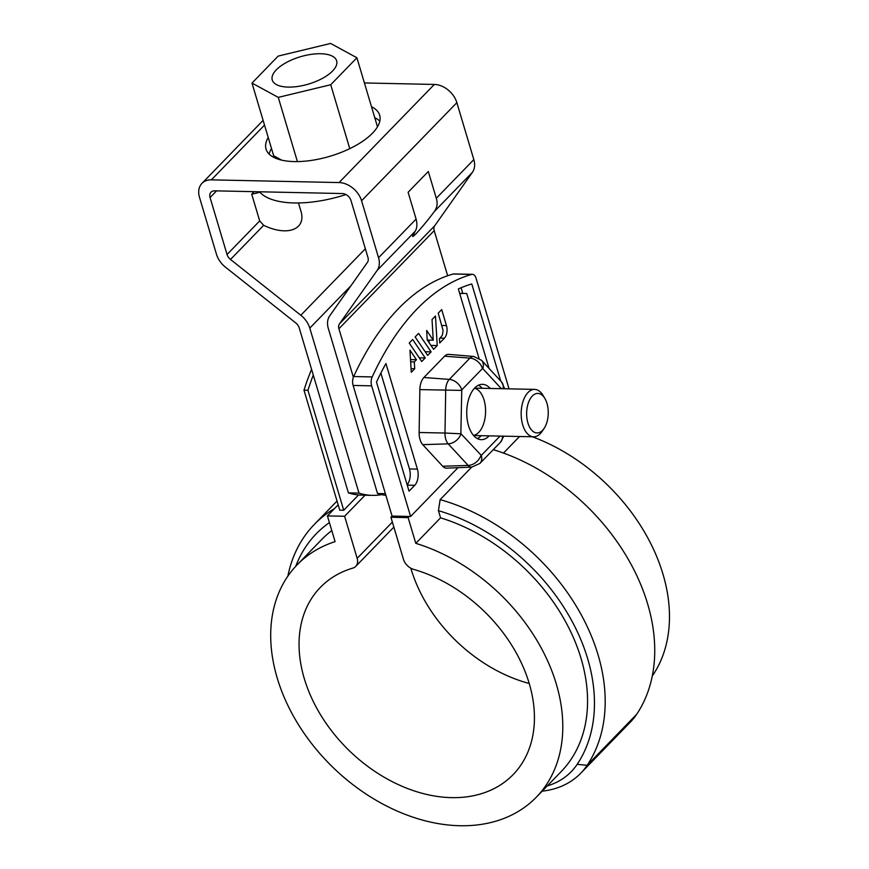 <?xml version="1.0" encoding="UTF-8"?>
<svg xmlns="http://www.w3.org/2000/svg" width="869" height="869" viewBox="0 0 869 869"><rect width="100%" height="100%" fill="white"/><g stroke="black" fill="none" stroke-linecap="round" stroke-linejoin="round"><path stroke-width="1.3" d="M459.712 293.592A189.703 103.748 -88.8 0 1 465.045 293.45A189.703 103.748 -88.8 0 1 466.751 293.516L489.095 368.456M459.647 293.353A189.703 103.748 -88.8 0 1 461.07 293.364L465.045 293.45M358.549 494.961L343.722 510.244L339.746 510.157L303.987 390.203A189.703 103.748 91.2 0 1 311.58 369.358M343.722 510.244L307.952 390.279L303.987 390.203M313.285 375.082A189.703 103.748 91.2 0 0 307.952 390.279M393.863 527.114L355.736 566.382A11.851 8.56 -135.8 0 1 352.868 568.087A134.369 96.98 -135.8 0 0 320.335 587.401A134.369 96.98 -135.8 0 0 349.175 750.577A134.369 96.98 -135.8 0 0 513.134 774.605A134.369 96.98 -135.8 0 0 520.444 660.983A134.369 96.98 -135.8 0 0 413.666 569.38A11.851 8.56 -135.8 0 1 403.466 559.321L390.931 517.251L408.126 517.62L415.795 543.342A166.739 120.346 44.2 0 1 546.101 657.561A166.739 120.346 44.2 0 1 536.358 797.155A166.739 120.346 44.2 0 1 332.903 767.338A166.739 120.346 44.2 0 1 297.111 564.85A166.739 120.346 44.2 0 1 335.086 541.626L327.417 515.904L344.613 516.262L357.159 558.332L392.364 522.073M355.736 566.382A11.851 8.56 -135.8 0 0 357.159 558.332M409.266 516.447L408.126 517.62M415.795 543.342L440.572 517.837L438.443 510.679L440.127 499.632L471.704 467.12L446.709 468.152A14.013 7.658 91.2 0 1 442.701 466.251L422.747 444.656L448.198 443.842L468.152 465.426A12.448 6.811 91.2 0 0 471.704 467.12L479.884 463.449A11.851 8.56 -135.8 0 0 481.296 455.399L461.015 433.805A11.851 8.636 137.3 0 1 448.198 443.842A12.448 6.811 91.2 0 1 444.982 433.034L419.13 432.501A14.013 7.658 91.2 0 0 422.747 444.656M503.477 453.053L519.543 436.51M390.931 517.251L392.071 516.077L353.129 385.445L371.65 385.847L410.592 516.468L457.963 467.685M536.358 797.155L561.124 771.65A166.739 120.346 -135.8 0 0 570.879 632.056A166.739 120.346 -135.8 0 0 440.572 517.837M297.111 564.85L321.888 539.334A166.739 120.346 44.2 0 1 331.795 530.579M532.371 436.781A166.739 120.346 44.2 0 1 652.315 675.984M327.417 515.904L338.16 504.835M542.18 791.159A107.495 77.591 -135.8 0 0 580.742 773.225A107.495 77.591 -135.8 0 0 587.129 765.328A182.544 131.751 -135.8 0 0 440.127 499.632M547.274 785.913A99.587 71.877 -135.8 0 0 577.179 764.329A174.647 126.048 -135.8 0 0 438.443 510.679M287.856 576.125A182.544 131.751 44.2 0 1 314.35 524.398A182.544 131.751 44.2 0 1 334.587 508.506M295.742 566.284A174.647 126.048 44.2 0 1 329.416 522.595M410.82 568.196A134.369 96.98 -135.8 0 0 529.232 683.479M365.056 495.221L344.613 516.262M580.742 773.225L630.286 722.204A107.495 77.591 -135.8 0 0 636.673 714.307A182.544 131.751 -135.8 0 0 493.266 449.664M353.368 377.244L338.91 328.743A7.908 5.703 -135.8 0 1 339.442 323.876L434.728 225.744L472.454 172.268A20.552 14.838 -135.8 0 0 473.833 159.614L456.855 102.651A20.552 14.838 -135.8 0 0 434.337 84.445L364.415 82.957M434.728 225.744A7.908 5.703 -135.8 0 0 434.196 230.622L447.654 275.766M339.442 323.876L377.168 270.389A20.552 14.838 -135.8 0 0 378.558 257.735L361.569 200.772A20.552 14.838 -135.8 0 0 339.051 182.566L211.373 179.85A20.552 14.838 44.2 0 0 201.945 183.37L263.111 120.367M201.945 183.37A20.552 14.838 44.2 0 0 199.49 197.317L216.468 254.28A20.552 14.838 44.2 0 0 225.462 267.163L295.764 322.942A7.908 5.703 44.2 0 1 299.218 327.895L348.404 492.886L358.995 493.114L309.798 328.124L350.957 285.738M348.404 492.886A155.008 84.771 91.2 0 0 361.841 495.145L372.432 495.373A155.008 84.771 -88.8 0 1 358.995 493.114M381.708 494.646A155.008 84.771 -88.8 0 1 372.432 495.373M298.48 202.966L300.728 210.472C306.92 229.297 287.824 236.944 263.665 225.321L259.69 220.9L251.706 194.124L254.085 191.669M259.896 192.19A33.598 14.252 163.4 0 1 251.706 194.124M385.391 493.679L377.515 493.505L328.33 328.515A20.552 14.838 -135.8 0 1 329.709 315.86L367.435 262.373A7.908 5.703 44.2 0 0 367.967 257.506L350.989 200.543A7.908 5.703 44.2 0 0 342.332 193.548L214.643 190.832A7.908 5.703 -135.8 0 0 211.015 192.179A7.908 5.703 -135.8 0 0 210.07 197.545L227.048 254.508A7.908 5.703 -135.8 0 0 230.513 259.462L300.804 315.241A20.552 14.838 44.2 0 1 309.798 328.124M385.901 495.384A155.008 84.771 -88.8 0 1 377.515 493.505M416.099 219.075C417.392 224.191 417.077 228.254 415.165 231.263L412.579 236.303C412.656 238.215 424.789 224.408 434.457 211.395C437.194 207.55 437.813 203.172 436.292 198.273L428.308 171.486L408.115 192.288L416.099 219.075L378.558 257.735M271.486 148.469A59.277 25.147 -16.6 0 0 269.173 154.128M379.807 121.149A59.277 25.147 -16.6 0 0 374.767 117.684M268.217 137.498A59.277 25.147 -16.6 0 0 266.044 149.088A59.277 25.147 -16.6 0 0 330.035 156.246A59.277 25.147 -16.6 0 0 379.666 115.219A59.277 25.147 -16.6 0 0 371.498 106.713M251.988 83.066L278.265 97.382L330.72 84.738L356.909 57.767L330.633 43.45L278.178 56.094L251.988 83.066L273.67 155.768L281.719 160.157M278.265 97.382L297.404 161.591M330.72 84.738L349.772 148.653M259.538 191.788A79.046 33.533 -16.6 0 0 345.949 194.558M276.331 69.813A33.598 14.252 163.4 0 1 310.841 54.41A33.598 14.252 163.4 0 1 336.64 60.819A33.598 14.252 163.4 0 1 308.517 84.076A33.598 14.252 163.4 0 1 272.258 80.013A33.598 14.252 163.4 0 1 276.331 69.813M356.909 57.767L377.483 126.809M380.872 373.062L409.462 468.945A11.851 6.485 -88.8 0 1 407.126 484.783M428.993 340.094L429.145 342.744M490.17 388.443A27.667 15.131 91.2 0 0 482.458 384.326A27.667 15.131 91.2 0 0 466.751 411.667A27.667 15.131 91.2 0 0 481.285 439.649A27.667 15.131 91.2 0 0 489.03 435.999A27.667 15.131 91.2 0 0 489.16 435.858M421.747 361.504L409.212 343.049L412.656 339.507L425.202 357.952L421.747 361.504M416.457 359.712L414.307 361.928L414.719 368.749L411.276 372.29L409.951 350.142L416.457 359.712L410.516 359.592M415.132 336.955L418.576 333.403L431.122 351.858L427.678 355.399L415.132 336.955M419.13 432.501L419.857 389.605A14.013 7.658 91.2 0 1 423.898 377.504L444.58 356.203L469.977 358.093L449.295 379.395A12.448 6.811 91.2 0 0 445.71 390.148L444.982 433.034L461.015 433.805M501.359 388.682L482.784 368.575A11.851 8.636 -42.7 0 0 481.567 360.32L473.703 356.464L448.762 354.367A14.013 7.658 91.2 0 0 444.58 356.203M509.038 388.845L476.082 278.297A7.908 4.323 91.2 0 0 472.432 274.322A7.908 4.323 91.2 0 0 471.726 274.419A287.715 157.354 91.2 0 0 372.193 376.929A7.908 4.323 91.2 0 0 371.65 385.847M414.752 485.293A11.851 6.485 -88.8 0 0 417.402 469.119L385.923 363.524A278.221 152.162 91.2 0 0 376.505 382.078L409.038 491.181L414.752 485.293L407.235 485.13M500.74 381.056L471.791 283.957A278.221 152.162 91.2 0 0 458.332 288.953L478.971 358.191M446.46 325.593A9.222 5.04 91.2 0 1 444.396 338.182L439.725 342.994L439.464 338.704L442.299 335.336L443.114 330.6L438.215 313.188L441.691 309.603L446.46 325.593L441.876 325.495M433.262 340.192L432.034 319.553L435.478 316.001L437.237 345.547L433.598 349.305L427.211 339.898L426.646 330.448L433.262 340.192L427.32 340.061M425.202 357.952L419.249 357.832M461.081 287.748L462.775 293.407M472.432 274.322L453.911 273.931A7.908 4.323 91.2 0 0 453.205 274.017A287.715 157.354 91.2 0 0 353.661 376.527A7.908 4.323 91.2 0 0 353.129 385.445M482.23 388.28A27.667 15.131 91.2 0 0 478.471 385.217M477.331 438.595A27.667 15.131 91.2 0 0 481.089 435.825A27.667 15.131 91.2 0 0 481.22 435.695M410.592 516.468L392.071 516.077M431.122 351.858L425.18 351.728M437.237 345.547L430.959 345.417M414.719 368.749L411.059 368.673M414.307 361.928L410.646 361.841M474.463 388.237A23.713 12.97 -88.8 0 1 485.575 412.069A23.713 12.97 -88.8 0 1 473.464 435.391M544.19 428.276L542.223 431.23A23.713 12.97 -88.8 0 1 533.631 436.803A23.713 12.97 -88.8 0 1 522.703 424.876A23.713 12.97 -88.8 0 1 523.138 401.087A23.713 12.97 -88.8 0 1 534.641 389.388A23.713 12.97 -88.8 0 1 542.995 395.33L544.82 398.36A19.759 10.808 -88.8 0 1 544.19 428.276A19.759 10.808 -88.8 0 1 527.918 422.986A19.759 10.808 -88.8 0 1 530.85 397.85A19.759 10.808 -88.8 0 1 544.82 398.36M636.673 714.307L587.129 765.328L577.179 764.329M456.855 102.651L361.569 200.772M434.337 84.445L339.051 182.566M263.665 225.321L230.513 259.462M259.69 220.9L227.048 254.508M300.804 315.241L365.36 248.762M216.555 190.865L210.07 197.545M264.524 125.103L211.373 179.85M338.91 328.743L434.196 230.622M473.833 159.614L436.292 198.273M472.454 172.268L434.457 211.395M415.165 231.263L377.168 270.389M500.044 436.086L481.296 455.399M482.784 368.575L482.447 368.575A11.851 8.56 -135.8 0 0 469.977 358.093A12.448 6.811 91.2 0 1 473.703 356.464M460.863 433.283L461.765 389.877L482.447 368.575M353.661 376.527L372.193 376.929M453.205 274.017L471.726 274.419M417.402 469.119L409.462 468.945M423.898 377.504L449.295 379.395A11.851 8.56 -135.8 0 1 461.765 389.877M419.857 389.605L461.591 390.398M442.701 466.251L468.152 465.426A11.851 8.636 -42.7 0 0 480.97 455.399M481.567 360.32L501.511 381.904A11.851 8.636 137.3 0 1 503.108 388.725M503.781 436.173L500.566 442.147A11.851 8.56 -135.8 0 0 502.391 436.14M444.396 338.182L440.062 338.084M337.031 501.044L314.35 524.398M501.511 381.904L504.704 388.758M479.884 463.449L500.566 442.147M534.641 389.388L474.583 388.117M533.631 436.803L473.572 435.532"/></g></svg>
